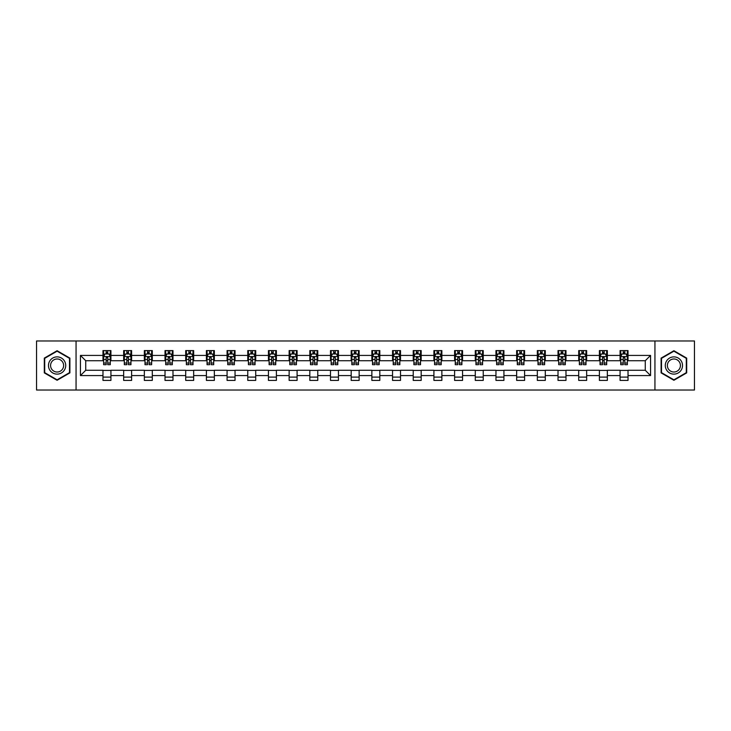 <?xml version="1.0" encoding="UTF-8"?>
<svg xmlns="http://www.w3.org/2000/svg" width="731" height="731" viewBox="0 0 731 731"><rect width="100%" height="100%" fill="white"/><g stroke="black" fill="none" stroke-linecap="round" stroke-linejoin="round"><path stroke-width="1.1" d="M654.939 390.025L694.45 390.025L694.45 340.975L654.939 340.975L654.939 390.025L76.061 390.025L76.061 340.975L36.55 340.975L36.55 390.025L76.061 390.025M654.939 340.975L76.061 340.975M628.02 355.421L628.02 350.588L620.071 350.588L620.071 355.421L607.342 355.421L607.342 350.588L599.383 350.588L599.383 355.421L586.655 355.421L586.655 350.588L578.705 350.588L578.705 355.421L565.977 355.421L565.977 350.588L558.018 350.588L558.018 355.421L545.289 355.421L545.289 350.588L537.331 350.588L537.331 355.421L524.602 355.421L524.602 350.588L516.653 350.588L516.653 355.421L503.924 355.421L503.924 350.588L495.965 350.588L495.965 355.421L483.237 355.421L483.237 350.588L475.287 350.588L475.287 355.421L462.559 355.421L462.559 350.588L454.6 350.588L454.6 355.421L441.871 355.421L441.871 350.588L433.912 350.588L433.912 355.421L421.184 355.421L421.184 350.588L413.234 350.588L413.234 355.421L400.506 355.421L400.506 350.588L392.547 350.588L392.547 355.421L379.818 355.421L379.818 350.588L371.86 350.588L371.86 355.421L359.14 355.421L359.14 350.588L351.182 350.588L351.182 355.421L338.453 355.421L338.453 350.588L330.494 350.588L330.494 355.421L317.766 355.421L317.766 350.588L309.816 350.588L309.816 355.421L297.088 355.421L297.088 350.588L289.129 350.588L289.129 355.421L276.4 355.421L276.4 350.588L268.441 350.588L268.441 355.421L255.713 355.421L255.713 350.588L247.763 350.588L247.763 355.421L235.035 355.421L235.035 350.588L227.076 350.588L227.076 355.421L214.347 355.421L214.347 350.588L206.398 350.588L206.398 355.421L193.669 355.421L193.669 350.588L185.711 350.588L185.711 355.421L172.982 355.421L172.982 350.588L165.023 350.588L165.023 355.421L152.295 355.421L152.295 350.588L144.345 350.588L144.345 355.421L131.617 355.421L131.617 350.588L123.658 350.588L123.658 355.421L110.929 355.421L110.929 350.588L102.98 350.588L102.98 355.421L80.437 355.421L80.437 375.579L85.737 370.27L102.98 370.27L102.98 380.412L110.929 380.412L110.929 370.27L123.658 370.27L123.658 380.412L131.617 380.412L131.617 370.27L144.345 370.27L144.345 380.412L152.295 380.412L152.295 370.27L165.023 370.27L165.023 380.412L172.982 380.412L172.982 370.27L185.711 370.27L185.711 380.412L193.669 380.412L193.669 370.27L206.398 370.27L206.398 380.412L214.347 380.412L214.347 370.27L227.076 370.27L227.076 380.412L235.035 380.412L235.035 370.27L247.763 370.27L247.763 380.412L255.713 380.412L255.713 370.27L268.441 370.27L268.441 380.412L276.4 380.412L276.4 370.27L289.129 370.27L289.129 380.412L297.088 380.412L297.088 370.27L309.816 370.27L309.816 380.412L317.766 380.412L317.766 370.27L330.494 370.27L330.494 380.412L338.453 380.412L338.453 370.27L351.182 370.27L351.182 380.412L359.14 380.412L359.14 370.27L371.86 370.27L371.86 380.412L379.818 380.412L379.818 370.27L392.547 370.27L392.547 380.412L400.506 380.412L400.506 370.27L413.234 370.27L413.234 380.412L421.184 380.412L421.184 370.27L433.912 370.27L433.912 380.412L441.871 380.412L441.871 370.27L454.6 370.27L454.6 380.412L462.559 380.412L462.559 370.27L475.287 370.27L475.287 380.412L483.237 380.412L483.237 370.27L495.965 370.27L495.965 380.412L503.924 380.412L503.924 370.27L516.653 370.27L516.653 380.412L524.602 380.412L524.602 370.27L537.331 370.27L537.331 380.412L545.289 380.412L545.289 370.27L558.018 370.27L558.018 380.412L565.977 380.412L565.977 370.27L578.705 370.27L578.705 380.412L586.655 380.412L586.655 370.27L599.383 370.27L599.383 380.412L607.342 380.412L607.342 370.27L620.071 370.27L620.071 380.412L628.02 380.412L628.02 370.27L645.263 370.27L645.263 360.73L628.02 360.73L628.02 355.421L650.563 355.421L650.563 375.579L628.02 375.579M620.071 375.579L607.342 375.579M599.383 375.579L586.655 375.579M578.705 375.579L565.977 375.579M558.018 375.579L545.289 375.579M537.331 375.579L524.602 375.579M516.653 375.579L503.924 375.579M495.965 375.579L483.237 375.579M475.287 375.579L462.559 375.579M454.6 375.579L441.871 375.579M433.912 375.579L421.184 375.579M413.234 375.579L400.506 375.579M392.547 375.579L379.818 375.579M371.86 375.579L359.14 375.579M351.182 375.579L338.453 375.579M330.494 375.579L317.766 375.579M309.816 375.579L297.088 375.579M289.129 375.579L276.4 375.579M268.441 375.579L255.713 375.579M247.763 375.579L235.035 375.579M227.076 375.579L214.347 375.579M206.398 375.579L193.669 375.579M185.711 375.579L172.982 375.579M165.023 375.579L152.295 375.579M144.345 375.579L131.617 375.579M123.658 375.579L110.929 375.579M102.98 375.579L80.437 375.579M620.071 355.421L620.071 360.73L607.342 360.73L607.342 355.421M599.383 355.421L599.383 360.73L586.655 360.73L586.655 355.421M578.705 355.421L578.705 360.73L565.977 360.73L565.977 355.421M558.018 355.421L558.018 360.73L545.289 360.73L545.289 355.421M537.331 355.421L537.331 360.73L524.602 360.73L524.602 355.421M516.653 355.421L516.653 360.73L503.924 360.73L503.924 355.421M495.965 355.421L495.965 360.73L483.237 360.73L483.237 355.421M475.287 355.421L475.287 360.73L462.559 360.73L462.559 355.421M454.6 355.421L454.6 360.73L441.871 360.73L441.871 355.421M433.912 355.421L433.912 360.73L421.184 360.73L421.184 355.421M413.234 355.421L413.234 360.73L400.506 360.73L400.506 355.421M392.547 355.421L392.547 360.73L379.818 360.73L379.818 355.421M371.86 355.421L371.86 360.73L359.14 360.73L359.14 355.421M351.182 355.421L351.182 360.73L338.453 360.73L338.453 355.421M330.494 355.421L330.494 360.73L317.766 360.73L317.766 355.421M309.816 355.421L309.816 360.73L297.088 360.73L297.088 355.421M289.129 355.421L289.129 360.73L276.4 360.73L276.4 355.421M268.441 355.421L268.441 360.73L255.713 360.73L255.713 355.421M247.763 355.421L247.763 360.73L235.035 360.73L235.035 355.421M227.076 355.421L227.076 360.73L214.347 360.73L214.347 355.421M206.398 355.421L206.398 360.73L193.669 360.73L193.669 355.421M185.711 355.421L185.711 360.73L172.982 360.73L172.982 355.421M165.023 355.421L165.023 360.73L152.295 360.73L152.295 355.421M144.345 355.421L144.345 360.73L131.617 360.73L131.617 355.421M123.658 355.421L123.658 360.73L110.929 360.73L110.929 355.421M102.98 355.421L102.98 360.73L85.737 360.73L80.437 355.421M85.737 360.73L85.737 370.27M650.563 375.579L645.263 370.27M645.263 360.73L650.563 355.421M102.98 353.895L103.638 353.895M106.159 353.895L107.749 353.895M110.271 353.895L110.929 353.895M102.98 360.593L103.638 360.593M106.159 360.593L107.749 360.593M110.271 360.593L110.929 360.593M102.98 370.407L110.929 370.407M102.98 377.105L110.929 377.105M123.658 370.407L131.617 370.407M123.658 377.105L131.617 377.105M123.658 353.895L124.325 353.895M126.838 353.895L128.437 353.895M130.95 353.895L131.617 353.895M123.658 360.593L124.325 360.593M126.838 360.593L128.437 360.593M130.95 360.593L131.617 360.593M144.345 370.407L152.295 370.407M144.345 377.105L152.295 377.105M144.345 353.895L145.003 353.895M147.525 353.895L149.115 353.895M151.637 353.895L152.295 353.895M144.345 360.593L145.003 360.593M147.525 360.593L149.115 360.593M151.637 360.593L152.295 360.593M165.023 370.407L172.982 370.407M165.023 377.105L172.982 377.105M165.023 353.895L165.69 353.895M168.212 353.895L169.802 353.895M172.324 353.895L172.982 353.895M165.023 360.593L165.69 360.593M168.212 360.593L169.802 360.593M172.324 360.593L172.982 360.593M185.711 370.407L193.669 370.407M185.711 377.105L193.669 377.105M185.711 353.895L186.378 353.895M188.89 353.895L190.48 353.895M193.002 353.895L193.669 353.895M185.711 360.593L186.378 360.593M188.89 360.593L190.48 360.593M193.002 360.593L193.669 360.593M206.398 370.407L214.347 370.407M206.398 377.105L214.347 377.105M206.398 353.895L207.056 353.895M209.578 353.895L211.168 353.895M213.69 353.895L214.347 353.895M206.398 360.593L207.056 360.593M209.578 360.593L211.168 360.593M213.69 360.593L214.347 360.593M227.076 370.407L235.035 370.407M227.076 377.105L235.035 377.105M227.076 353.895L227.743 353.895M230.265 353.895L231.855 353.895M234.368 353.895L235.035 353.895M227.076 360.593L227.743 360.593M230.265 360.593L231.855 360.593M234.368 360.593L235.035 360.593M247.763 370.407L255.713 370.407M247.763 377.105L255.713 377.105M247.763 353.895L248.421 353.895M250.943 353.895L252.533 353.895M255.055 353.895L255.713 353.895M247.763 360.593L248.421 360.593M250.943 360.593L252.533 360.593M255.055 360.593L255.713 360.593M268.441 370.407L276.4 370.407M268.441 377.105L276.4 377.105M268.441 353.895L269.109 353.895M271.63 353.895L273.22 353.895M275.742 353.895L276.4 353.895M268.441 360.593L269.109 360.593M271.63 360.593L273.22 360.593M275.742 360.593L276.4 360.593M289.129 370.407L297.088 370.407M289.129 377.105L297.088 377.105M289.129 353.895L289.796 353.895M292.309 353.895L293.899 353.895M296.42 353.895L297.088 353.895M289.129 360.593L289.796 360.593M292.309 360.593L293.899 360.593M296.42 360.593L297.088 360.593M309.816 370.407L317.766 370.407M309.816 377.105L317.766 377.105M309.816 353.895L310.474 353.895M312.996 353.895L314.586 353.895M317.108 353.895L317.766 353.895M309.816 360.593L310.474 360.593M312.996 360.593L314.586 360.593M317.108 360.593L317.766 360.593M330.494 370.407L338.453 370.407M330.494 377.105L338.453 377.105M330.494 353.895L331.161 353.895M333.683 353.895L335.273 353.895M337.786 353.895L338.453 353.895M330.494 360.593L331.161 360.593M333.683 360.593L335.273 360.593M337.786 360.593L338.453 360.593M351.182 370.407L359.14 370.407M351.182 377.105L359.14 377.105M351.182 353.895L351.839 353.895M354.361 353.895L355.951 353.895M358.473 353.895L359.14 353.895M351.182 360.593L351.839 360.593M354.361 360.593L355.951 360.593M358.473 360.593L359.14 360.593M371.86 370.407L379.818 370.407M371.86 377.105L379.818 377.105M371.86 353.895L372.527 353.895M375.049 353.895L376.639 353.895M379.161 353.895L379.818 353.895M371.86 360.593L372.527 360.593M375.049 360.593L376.639 360.593M379.161 360.593L379.818 360.593M392.547 370.407L400.506 370.407M392.547 377.105L400.506 377.105M392.547 353.895L393.214 353.895M395.727 353.895L397.317 353.895M399.839 353.895L400.506 353.895M392.547 360.593L393.214 360.593M395.727 360.593L397.317 360.593M399.839 360.593L400.506 360.593M413.234 370.407L421.184 370.407M413.234 377.105L421.184 377.105M413.234 353.895L413.892 353.895M416.414 353.895L418.004 353.895M420.526 353.895L421.184 353.895M413.234 360.593L413.892 360.593M416.414 360.593L418.004 360.593M420.526 360.593L421.184 360.593M433.912 370.407L441.871 370.407M433.912 377.105L441.871 377.105M433.912 353.895L434.579 353.895M437.101 353.895L438.691 353.895M441.204 353.895L441.871 353.895M433.912 360.593L434.579 360.593M437.101 360.593L438.691 360.593M441.204 360.593L441.871 360.593M454.6 370.407L462.559 370.407M454.6 377.105L462.559 377.105M454.6 353.895L455.258 353.895M457.78 353.895L459.37 353.895M461.891 353.895L462.559 353.895M454.6 360.593L455.258 360.593M457.78 360.593L459.37 360.593M461.891 360.593L462.559 360.593M475.287 370.407L483.237 370.407M475.287 377.105L483.237 377.105M475.287 353.895L475.945 353.895M478.467 353.895L480.057 353.895M482.579 353.895L483.237 353.895M475.287 360.593L475.945 360.593M478.467 360.593L480.057 360.593M482.579 360.593L483.237 360.593M495.965 370.407L503.924 370.407M495.965 377.105L503.924 377.105M495.965 353.895L496.632 353.895M499.145 353.895L500.735 353.895M503.257 353.895L503.924 353.895M495.965 360.593L496.632 360.593M499.145 360.593L500.735 360.593M503.257 360.593L503.924 360.593M516.653 370.407L524.602 370.407M516.653 377.105L524.602 377.105M516.653 353.895L517.31 353.895M519.832 353.895L521.422 353.895M523.944 353.895L524.602 353.895M516.653 360.593L517.31 360.593M519.832 360.593L521.422 360.593M523.944 360.593L524.602 360.593M537.331 370.407L545.289 370.407M537.331 377.105L545.289 377.105M537.331 353.895L537.998 353.895M540.52 353.895L542.11 353.895M544.622 353.895L545.289 353.895M537.331 360.593L537.998 360.593M540.52 360.593L542.11 360.593M544.622 360.593L545.289 360.593M558.018 370.407L565.977 370.407M558.018 377.105L565.977 377.105M558.018 353.895L558.676 353.895M561.198 353.895L562.788 353.895M565.31 353.895L565.977 353.895M558.018 360.593L558.676 360.593M561.198 360.593L562.788 360.593M565.31 360.593L565.977 360.593M578.705 370.407L586.655 370.407M578.705 377.105L586.655 377.105M578.705 353.895L579.363 353.895M581.885 353.895L583.475 353.895M585.997 353.895L586.655 353.895M578.705 360.593L579.363 360.593M581.885 360.593L583.475 360.593M585.997 360.593L586.655 360.593M599.383 370.407L607.342 370.407M599.383 377.105L607.342 377.105M599.383 353.895L600.05 353.895M602.563 353.895L604.162 353.895M606.675 353.895L607.342 353.895M599.383 360.593L600.05 360.593M602.563 360.593L604.162 360.593M606.675 360.593L607.342 360.593M620.071 370.407L628.02 370.407M620.071 377.105L628.02 377.105M620.071 353.895L620.729 353.895M623.251 353.895L624.841 353.895M627.362 353.895L628.02 353.895M620.071 360.593L620.729 360.593M623.251 360.593L624.841 360.593M627.362 360.593L628.02 360.593M57.1 380.275L69.893 372.883L69.893 358.117L57.1 350.725L44.308 358.117L44.308 372.883L57.1 380.275M686.692 358.117L673.9 350.725L661.107 358.117L661.107 372.883L673.9 380.275L686.692 372.883L686.692 358.117M107.749 352.305L106.159 352.305M110.271 363.042L107.749 363.042L107.749 364.705L110.271 364.705L110.271 356.618L108.946 353.968L104.962 353.968L103.638 356.618L103.638 364.705L106.159 364.705L106.159 363.042L103.638 363.042M103.638 356.618L103.638 350.588M110.271 356.618L110.271 350.588M106.159 353.968L106.159 350.588M107.749 350.588L107.749 353.968M107.749 363.042L107.749 357.614L106.159 357.614L106.159 363.042M64.566 369.813A8.617 8.617 0 0 0 61.413 358.035A8.617 8.617 0 0 0 49.635 361.187A8.617 8.617 0 0 0 52.796 372.965A8.617 8.617 0 0 0 64.566 369.813M62.756 368.762A6.524 6.524 0 0 0 60.362 359.853A6.524 6.524 0 0 0 51.453 362.238A6.524 6.524 0 0 0 53.838 371.147A6.524 6.524 0 0 0 62.756 368.762M44.701 372.655L44.701 358.345L57.1 351.182L69.5 358.345L69.5 372.655L57.1 379.818L44.701 372.655M673.9 356.883A8.617 8.617 0 0 0 665.283 365.5A8.617 8.617 0 0 0 673.9 374.117A8.617 8.617 0 0 0 682.516 365.5A8.617 8.617 0 0 0 673.9 356.883M673.9 358.976A6.524 6.524 0 0 0 667.376 365.5A6.524 6.524 0 0 0 673.9 372.024A6.524 6.524 0 0 0 680.424 365.5A6.524 6.524 0 0 0 673.9 358.976M686.299 372.655L673.9 379.818L661.5 372.655L661.5 358.345L673.9 351.182L686.299 358.345L686.299 372.655M128.437 352.305L126.838 352.305M130.95 363.042L128.437 363.042L128.437 364.705L130.95 364.705L130.95 356.618L129.625 353.968L125.65 353.968L124.325 356.618L124.325 364.705L126.838 364.705L126.838 363.042L124.325 363.042M124.325 356.618L124.325 350.588M130.95 356.618L130.95 350.588M126.838 353.968L126.838 350.588M128.437 350.588L128.437 353.968M128.437 363.042L128.437 357.614L126.838 357.614L126.838 363.042M149.115 352.305L147.525 352.305M151.637 363.042L149.115 363.042L149.115 364.705L151.637 364.705L151.637 356.618L150.312 353.968L146.337 353.968L145.003 356.618L145.003 364.705L147.525 364.705L147.525 363.042L145.003 363.042M145.003 356.618L145.003 350.588M151.637 356.618L151.637 350.588M147.525 353.968L147.525 350.588M149.115 350.588L149.115 353.968M149.115 363.042L149.115 357.614L147.525 357.614L147.525 363.042M169.802 352.305L168.212 352.305M172.324 363.042L169.802 363.042L169.802 364.705L172.324 364.705L172.324 356.618L170.99 353.968L167.015 353.968L165.69 356.618L165.69 364.705L168.212 364.705L168.212 363.042L165.69 363.042M165.69 356.618L165.69 350.588M172.324 356.618L172.324 350.588M168.212 353.968L168.212 350.588M169.802 350.588L169.802 353.968M169.802 363.042L169.802 357.614L168.212 357.614L168.212 363.042M190.48 352.305L188.89 352.305M193.002 363.042L190.48 363.042L190.48 364.705L193.002 364.705L193.002 356.618L191.677 353.968L187.703 353.968L186.378 356.618L186.378 364.705L188.89 364.705L188.89 363.042L186.378 363.042M186.378 356.618L186.378 350.588M193.002 356.618L193.002 350.588M188.89 353.968L188.89 350.588M190.48 350.588L190.48 353.968M190.48 363.042L190.48 357.614L188.89 357.614L188.89 363.042M211.168 352.305L209.578 352.305M213.69 363.042L211.168 363.042L211.168 364.705L213.69 364.705L213.69 356.618L212.365 353.968L208.381 353.968L207.056 356.618L207.056 364.705L209.578 364.705L209.578 363.042L207.056 363.042M207.056 356.618L207.056 350.588M213.69 356.618L213.69 350.588M209.578 353.968L209.578 350.588M211.168 350.588L211.168 353.968M211.168 363.042L211.168 357.614L209.578 357.614L209.578 363.042M231.855 352.305L230.265 352.305M234.368 363.042L231.855 363.042L231.855 364.705L234.368 364.705L234.368 356.618L233.043 353.968L229.068 353.968L227.743 356.618L227.743 364.705L230.265 364.705L230.265 363.042L227.743 363.042M227.743 356.618L227.743 350.588M234.368 356.618L234.368 350.588M230.265 353.968L230.265 350.588M231.855 350.588L231.855 353.968M231.855 363.042L231.855 357.614L230.265 357.614L230.265 363.042M252.533 352.305L250.943 352.305M255.055 363.042L252.533 363.042L252.533 364.705L255.055 364.705L255.055 356.618L253.73 353.968L249.755 353.968L248.421 356.618L248.421 364.705L250.943 364.705L250.943 363.042L248.421 363.042M248.421 356.618L248.421 350.588M255.055 356.618L255.055 350.588M250.943 353.968L250.943 350.588M252.533 350.588L252.533 353.968M252.533 363.042L252.533 357.614L250.943 357.614L250.943 363.042M273.22 352.305L271.63 352.305M275.742 363.042L273.22 363.042L273.22 364.705L275.742 364.705L275.742 356.618L274.408 353.968L270.433 353.968L269.109 356.618L269.109 364.705L271.63 364.705L271.63 363.042L269.109 363.042M269.109 356.618L269.109 350.588M275.742 356.618L275.742 350.588M271.63 353.968L271.63 350.588M273.22 350.588L273.22 353.968M273.22 363.042L273.22 357.614L271.63 357.614L271.63 363.042M293.899 352.305L292.309 352.305M296.42 363.042L293.899 363.042L293.899 364.705L296.42 364.705L296.42 356.618L295.096 353.968L291.121 353.968L289.796 356.618L289.796 364.705L292.309 364.705L292.309 363.042L289.796 363.042M289.796 356.618L289.796 350.588M296.42 356.618L296.42 350.588M292.309 353.968L292.309 350.588M293.899 350.588L293.899 353.968M293.899 363.042L293.899 357.614L292.309 357.614L292.309 363.042M314.586 352.305L312.996 352.305M317.108 363.042L314.586 363.042L314.586 364.705L317.108 364.705L317.108 356.618L315.783 353.968L311.799 353.968L310.474 356.618L310.474 364.705L312.996 364.705L312.996 363.042L310.474 363.042M310.474 356.618L310.474 350.588M317.108 356.618L317.108 350.588M312.996 353.968L312.996 350.588M314.586 350.588L314.586 353.968M314.586 363.042L314.586 357.614L312.996 357.614L312.996 363.042M335.273 352.305L333.683 352.305M337.786 363.042L335.273 363.042L335.273 364.705L337.786 364.705L337.786 356.618L336.461 353.968L332.486 353.968L331.161 356.618L331.161 364.705L333.683 364.705L333.683 363.042L331.161 363.042M331.161 356.618L331.161 350.588M337.786 356.618L337.786 350.588M333.683 353.968L333.683 350.588M335.273 350.588L335.273 353.968M335.273 363.042L335.273 357.614L333.683 357.614L333.683 363.042M355.951 352.305L354.361 352.305M358.473 363.042L355.951 363.042L355.951 364.705L358.473 364.705L358.473 356.618L357.148 353.968L353.174 353.968L351.839 356.618L351.839 364.705L354.361 364.705L354.361 363.042L351.839 363.042M351.839 356.618L351.839 350.588M358.473 356.618L358.473 350.588M354.361 353.968L354.361 350.588M355.951 350.588L355.951 353.968M355.951 363.042L355.951 357.614L354.361 357.614L354.361 363.042M376.639 352.305L375.049 352.305M379.161 363.042L376.639 363.042L376.639 364.705L379.161 364.705L379.161 356.618L377.826 353.968L373.852 353.968L372.527 356.618L372.527 364.705L375.049 364.705L375.049 363.042L372.527 363.042M372.527 356.618L372.527 350.588M379.161 356.618L379.161 350.588M375.049 353.968L375.049 350.588M376.639 350.588L376.639 353.968M376.639 363.042L376.639 357.614L375.049 357.614L375.049 363.042M397.317 352.305L395.727 352.305M399.839 363.042L397.317 363.042L397.317 364.705L399.839 364.705L399.839 356.618L398.514 353.968L394.539 353.968L393.214 356.618L393.214 364.705L395.727 364.705L395.727 363.042L393.214 363.042M393.214 356.618L393.214 350.588M399.839 356.618L399.839 350.588M395.727 353.968L395.727 350.588M397.317 350.588L397.317 353.968M397.317 363.042L397.317 357.614L395.727 357.614L395.727 363.042M418.004 352.305L416.414 352.305M420.526 363.042L418.004 363.042L418.004 364.705L420.526 364.705L420.526 356.618L419.201 353.968L415.217 353.968L413.892 356.618L413.892 364.705L416.414 364.705L416.414 363.042L413.892 363.042M413.892 356.618L413.892 350.588M420.526 356.618L420.526 350.588M416.414 353.968L416.414 350.588M418.004 350.588L418.004 353.968M418.004 363.042L418.004 357.614L416.414 357.614L416.414 363.042M438.691 352.305L437.101 352.305M441.204 363.042L438.691 363.042L438.691 364.705L441.204 364.705L441.204 356.618L439.879 353.968L435.904 353.968L434.579 356.618L434.579 364.705L437.101 364.705L437.101 363.042L434.579 363.042M434.579 356.618L434.579 350.588M441.204 356.618L441.204 350.588M437.101 353.968L437.101 350.588M438.691 350.588L438.691 353.968M438.691 363.042L438.691 357.614L437.101 357.614L437.101 363.042M459.37 352.305L457.78 352.305M461.891 363.042L459.37 363.042L459.37 364.705L461.891 364.705L461.891 356.618L460.567 353.968L456.592 353.968L455.258 356.618L455.258 364.705L457.78 364.705L457.78 363.042L455.258 363.042M455.258 356.618L455.258 350.588M461.891 356.618L461.891 350.588M457.78 353.968L457.78 350.588M459.37 350.588L459.37 353.968M459.37 363.042L459.37 357.614L457.78 357.614L457.78 363.042M480.057 352.305L478.467 352.305M482.579 363.042L480.057 363.042L480.057 364.705L482.579 364.705L482.579 356.618L481.245 353.968L477.27 353.968L475.945 356.618L475.945 364.705L478.467 364.705L478.467 363.042L475.945 363.042M475.945 356.618L475.945 350.588M482.579 356.618L482.579 350.588M478.467 353.968L478.467 350.588M480.057 350.588L480.057 353.968M480.057 363.042L480.057 357.614L478.467 357.614L478.467 363.042M500.735 352.305L499.145 352.305M503.257 363.042L500.735 363.042L500.735 364.705L503.257 364.705L503.257 356.618L501.932 353.968L497.957 353.968L496.632 356.618L496.632 364.705L499.145 364.705L499.145 363.042L496.632 363.042M496.632 356.618L496.632 350.588M503.257 356.618L503.257 350.588M499.145 353.968L499.145 350.588M500.735 350.588L500.735 353.968M500.735 363.042L500.735 357.614L499.145 357.614L499.145 363.042M521.422 352.305L519.832 352.305M523.944 363.042L521.422 363.042L521.422 364.705L523.944 364.705L523.944 356.618L522.619 353.968L518.635 353.968L517.31 356.618L517.31 364.705L519.832 364.705L519.832 363.042L517.31 363.042M517.31 356.618L517.31 350.588M523.944 356.618L523.944 350.588M519.832 353.968L519.832 350.588M521.422 350.588L521.422 353.968M521.422 363.042L521.422 357.614L519.832 357.614L519.832 363.042M542.11 352.305L540.52 352.305M544.622 363.042L542.11 363.042L542.11 364.705L544.622 364.705L544.622 356.618L543.297 353.968L539.323 353.968L537.998 356.618L537.998 364.705L540.52 364.705L540.52 363.042L537.998 363.042M537.998 356.618L537.998 350.588M544.622 356.618L544.622 350.588M540.52 353.968L540.52 350.588M542.11 350.588L542.11 353.968M542.11 363.042L542.11 357.614L540.52 357.614L540.52 363.042M562.788 352.305L561.198 352.305M565.31 363.042L562.788 363.042L562.788 364.705L565.31 364.705L565.31 356.618L563.985 353.968L560.01 353.968L558.676 356.618L558.676 364.705L561.198 364.705L561.198 363.042L558.676 363.042M558.676 356.618L558.676 350.588M565.31 356.618L565.31 350.588M561.198 353.968L561.198 350.588M562.788 350.588L562.788 353.968M562.788 363.042L562.788 357.614L561.198 357.614L561.198 363.042M583.475 352.305L581.885 352.305M585.997 363.042L583.475 363.042L583.475 364.705L585.997 364.705L585.997 356.618L584.663 353.968L580.688 353.968L579.363 356.618L579.363 364.705L581.885 364.705L581.885 363.042L579.363 363.042M579.363 356.618L579.363 350.588M585.997 356.618L585.997 350.588M581.885 353.968L581.885 350.588M583.475 350.588L583.475 353.968M583.475 363.042L583.475 357.614L581.885 357.614L581.885 363.042M604.162 352.305L602.563 352.305M606.675 363.042L604.162 363.042L604.162 364.705L606.675 364.705L606.675 356.618L605.35 353.968L601.375 353.968L600.05 356.618L600.05 364.705L602.563 364.705L602.563 363.042L600.05 363.042M600.05 356.618L600.05 350.588M606.675 356.618L606.675 350.588M602.563 353.968L602.563 350.588M604.162 350.588L604.162 353.968M604.162 363.042L604.162 357.614L602.563 357.614L602.563 363.042M624.841 352.305L623.251 352.305M627.362 363.042L624.841 363.042L624.841 364.705L627.362 364.705L627.362 356.618L626.038 353.968L622.054 353.968L620.729 356.618L620.729 364.705L623.251 364.705L623.251 363.042L620.729 363.042M620.729 356.618L620.729 350.588M627.362 356.618L627.362 350.588M623.251 353.968L623.251 350.588M624.841 350.588L624.841 353.968M624.841 363.042L624.841 357.614L623.251 357.614L623.251 363.042M110.235 356.554L103.674 356.554M103.638 354.124L104.889 354.124M109.02 354.124L110.271 354.124M106.159 359.488L103.638 359.488M110.271 359.488L107.749 359.488M107.749 353.155L106.159 353.155M130.922 356.554L124.352 356.554M124.325 354.124L125.568 354.124M129.707 354.124L130.95 354.124M126.838 359.488L124.325 359.488M130.95 359.488L128.437 359.488M128.437 353.155L126.838 353.155M151.6 356.554L145.04 356.554M145.003 354.124L146.255 354.124M150.394 354.124L151.637 354.124M147.525 359.488L145.003 359.488M151.637 359.488L149.115 359.488M149.115 353.155L147.525 353.155M172.288 356.554L165.727 356.554M165.69 354.124L166.933 354.124M171.072 354.124L172.324 354.124M168.212 359.488L165.69 359.488M172.324 359.488L169.802 359.488M169.802 353.155L168.212 353.155M192.975 356.554L186.405 356.554M186.378 354.124L187.62 354.124M191.76 354.124L193.002 354.124M188.89 359.488L186.378 359.488M193.002 359.488L190.48 359.488M190.48 353.155L188.89 353.155M213.653 356.554L207.092 356.554M207.056 354.124L208.308 354.124M212.438 354.124L213.69 354.124M209.578 359.488L207.056 359.488M213.69 359.488L211.168 359.488M211.168 353.155L209.578 353.155M234.34 356.554L227.77 356.554M227.743 354.124L228.986 354.124M233.125 354.124L234.368 354.124M230.265 359.488L227.743 359.488M234.368 359.488L231.855 359.488M231.855 353.155L230.265 353.155M255.018 356.554L248.458 356.554M248.421 354.124L249.673 354.124M253.812 354.124L255.055 354.124M250.943 359.488L248.421 359.488M255.055 359.488L252.533 359.488M252.533 353.155L250.943 353.155M275.706 356.554L269.145 356.554M269.109 354.124L270.351 354.124M274.49 354.124L275.742 354.124M271.63 359.488L269.109 359.488M275.742 359.488L273.22 359.488M273.22 353.155L271.63 353.155M296.393 356.554L289.823 356.554M289.796 354.124L291.039 354.124M295.178 354.124L296.42 354.124M292.309 359.488L289.796 359.488M296.42 359.488L293.899 359.488M293.899 353.155L292.309 353.155M317.071 356.554L310.511 356.554M310.474 354.124L311.726 354.124M315.856 354.124L317.108 354.124M312.996 359.488L310.474 359.488M317.108 359.488L314.586 359.488M314.586 353.155L312.996 353.155M337.759 356.554L331.189 356.554M331.161 354.124L332.404 354.124M336.543 354.124L337.786 354.124M333.683 359.488L331.161 359.488M337.786 359.488L335.273 359.488M335.273 353.155L333.683 353.155M358.437 356.554L351.876 356.554M351.839 354.124L353.091 354.124M357.231 354.124L358.473 354.124M354.361 359.488L351.839 359.488M358.473 359.488L355.951 359.488M355.951 353.155L354.361 353.155M379.124 356.554L372.563 356.554M372.527 354.124L373.769 354.124M377.909 354.124L379.161 354.124M375.049 359.488L372.527 359.488M379.161 359.488L376.639 359.488M376.639 353.155L375.049 353.155M399.811 356.554L393.241 356.554M393.214 354.124L394.457 354.124M398.596 354.124L399.839 354.124M395.727 359.488L393.214 359.488M399.839 359.488L397.317 359.488M397.317 353.155L395.727 353.155M420.489 356.554L413.929 356.554M413.892 354.124L415.144 354.124M419.274 354.124L420.526 354.124M416.414 359.488L413.892 359.488M420.526 359.488L418.004 359.488M418.004 353.155L416.414 353.155M441.177 356.554L434.607 356.554M434.579 354.124L435.822 354.124M439.961 354.124L441.204 354.124M437.101 359.488L434.579 359.488M441.204 359.488L438.691 359.488M438.691 353.155L437.101 353.155M461.855 356.554L455.294 356.554M455.258 354.124L456.51 354.124M460.649 354.124L461.891 354.124M457.78 359.488L455.258 359.488M461.891 359.488L459.37 359.488M459.37 353.155L457.78 353.155M482.542 356.554L475.982 356.554M475.945 354.124L477.188 354.124M481.327 354.124L482.579 354.124M478.467 359.488L475.945 359.488M482.579 359.488L480.057 359.488M480.057 353.155L478.467 353.155M503.23 356.554L496.66 356.554M496.632 354.124L497.875 354.124M502.014 354.124L503.257 354.124M499.145 359.488L496.632 359.488M503.257 359.488L500.735 359.488M500.735 353.155L499.145 353.155M523.908 356.554L517.347 356.554M517.31 354.124L518.562 354.124M522.692 354.124L523.944 354.124M519.832 359.488L517.31 359.488M523.944 359.488L521.422 359.488M521.422 353.155L519.832 353.155M544.595 356.554L538.025 356.554M537.998 354.124L539.24 354.124M543.38 354.124L544.622 354.124M540.52 359.488L537.998 359.488M544.622 359.488L542.11 359.488M542.11 353.155L540.52 353.155M565.273 356.554L558.712 356.554M558.676 354.124L559.928 354.124M564.067 354.124L565.31 354.124M561.198 359.488L558.676 359.488M565.31 359.488L562.788 359.488M562.788 353.155L561.198 353.155M585.96 356.554L579.4 356.554M579.363 354.124L580.606 354.124M584.745 354.124L585.997 354.124M581.885 359.488L579.363 359.488M585.997 359.488L583.475 359.488M583.475 353.155L581.885 353.155M606.648 356.554L600.078 356.554M600.05 354.124L601.293 354.124M605.432 354.124L606.675 354.124M602.563 359.488L600.05 359.488M606.675 359.488L604.162 359.488M604.162 353.155L602.563 353.155M627.326 356.554L620.765 356.554M620.729 354.124L621.98 354.124M626.111 354.124L627.362 354.124M623.251 359.488L620.729 359.488M627.362 359.488L624.841 359.488M624.841 353.155L623.251 353.155"/></g></svg>
